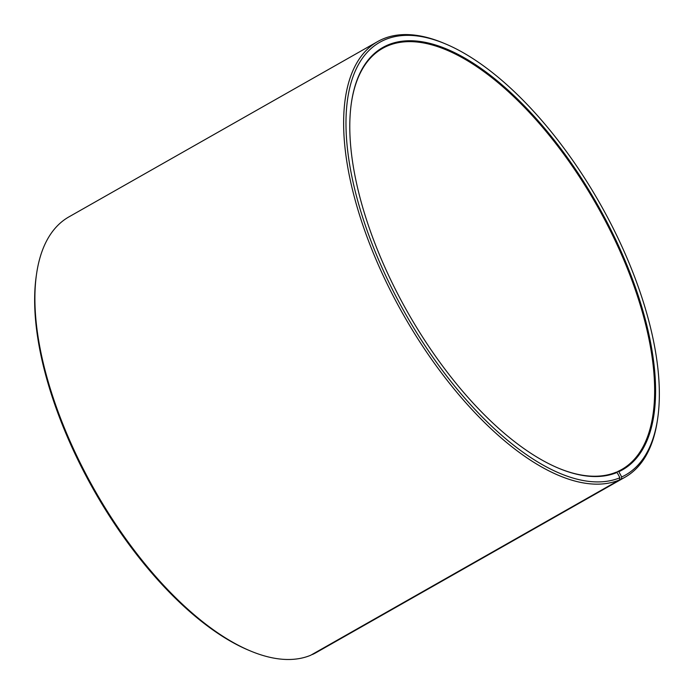 <?xml version="1.0" encoding="UTF-8"?>
<svg xmlns="http://www.w3.org/2000/svg" width="694" height="694" viewBox="0 0 694 694"><rect width="100%" height="100%" fill="white"/><g stroke="black" fill="none" stroke-linecap="round" stroke-linejoin="round"><path stroke-width="1.04" d="M312.196 654.399L621.217 479.172L621.711 476.969L618.84 471.694L617.998 471.399A242.137 108.793 60.4 0 0 621.72 469.491A242.137 108.793 60.4 0 0 599.043 209.267A242.137 108.793 60.4 0 0 386.315 46.463A242.137 108.793 60.4 0 0 382.594 48.372A242.137 108.793 60.4 0 0 351.285 103.606M558.245 468.086A242.137 108.793 60.4 0 0 616.246 472.163L617.087 472.458A242.805 109.097 60.4 0 1 558.583 468.224A242.805 109.097 60.4 0 1 351.338 103.241A242.805 109.097 60.4 0 1 386.515 45.587A242.805 109.097 60.4 0 1 602.08 212.919A242.805 109.097 60.4 0 1 618.84 471.694M621.711 476.969A248.816 111.795 60.4 0 0 657.765 417.883A248.816 111.795 60.4 0 0 445.383 43.861A248.816 111.795 60.4 0 0 383.643 40.313A248.816 111.795 60.4 0 0 399.779 303.59A248.816 111.795 60.4 0 0 619.916 477.75L617.087 472.458M621.217 479.172A250.491 112.549 60.4 0 0 625.06 477.194A250.491 112.549 60.4 0 0 657.504 419.697L657.765 417.883M445.383 43.861L443.7 43.158A250.491 112.549 60.4 0 0 381.544 39.584A250.491 112.549 60.4 0 0 377.692 41.553A250.491 112.549 60.4 0 0 400.091 308.847A250.491 112.549 60.4 0 0 619.404 479.962L619.916 477.75M312.456 654.494A250.491 112.549 60.4 0 0 316.308 652.516L625.06 477.194M377.692 41.553L68.94 216.875A250.491 112.549 60.4 0 0 36.496 274.382L36.235 276.186A248.816 111.795 60.4 0 0 248.617 650.209L250.3 650.911A250.491 112.549 60.4 0 0 310.652 655.283L619.404 479.962M36.496 274.382A250.491 112.549 60.4 0 0 250.3 650.911M617.998 471.399L616.498 472.25"/></g></svg>
